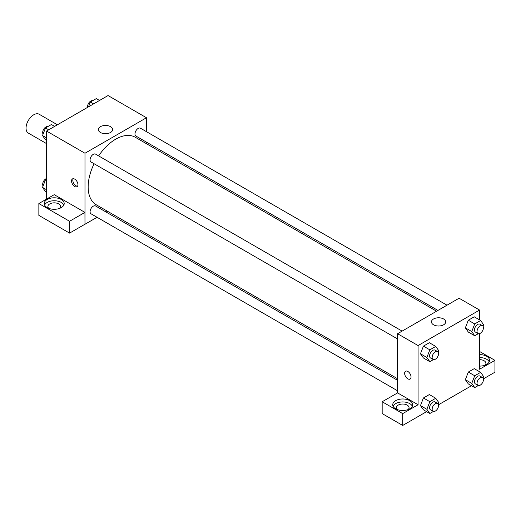 <?xml version="1.0" encoding="UTF-8"?>
<svg xmlns="http://www.w3.org/2000/svg" width="521" height="521" viewBox="0 0 521 521"><rect width="100%" height="100%" fill="white"/><g stroke="black" fill="none" stroke-linecap="round" stroke-linejoin="round"><path stroke-width="0.78" d="M57.421 124.779L39.173 114.249A10.869 6.278 120 0 0 30.798 117.16A10.869 6.278 120 0 0 26.05 128.101A10.869 6.278 120 0 0 28.303 133.076L46.551 143.614M46.551 199.107L46.551 131.058L108.042 95.551L146.479 117.746L146.479 131.689M146.479 142.148L146.479 143.731M100.442 126.668A7.125 4.116 180 0 1 108.205 125.776A7.125 4.116 180 0 1 112.608 129.579A7.125 4.116 180 0 1 105.483 133.695A7.125 4.116 180 0 1 98.358 129.579A7.125 4.116 180 0 1 100.442 126.668M97.056 217.283L84.982 224.258L84.982 153.246L46.551 131.058M84.982 153.246L146.479 117.746M74.731 186.531A4.533 2.618 60 0 1 71.774 182.545A4.533 2.618 60 0 1 72.471 178.911A4.533 2.618 60 0 1 76.997 181.529A4.533 2.618 60 0 1 76.997 186.759A4.533 2.618 60 0 1 74.731 186.531M84.943 212.399L54.236 194.672L38.86 203.548L69.567 221.275L84.943 212.399L84.982 224.258M73.207 178.703A4.533 2.618 -120 0 0 76.027 185.789A4.533 2.618 -120 0 0 77.551 186.225M47.19 199.478A9.964 5.751 180 0 1 58.046 198.234A9.964 5.751 180 0 1 64.2 203.548A9.964 5.751 180 0 1 54.236 209.299A9.964 5.751 180 0 1 44.272 203.548A9.964 5.751 180 0 1 47.19 199.478M63.868 205.027A9.964 5.751 0 0 0 56.822 200.95A9.964 5.751 0 0 0 47.19 202.435A9.964 5.751 0 0 0 44.604 205.027M48.759 208.354A6.343 3.66 180 0 1 47.893 206.505A6.343 3.66 180 0 1 51.807 203.125A6.343 3.66 180 0 1 58.717 203.913A6.343 3.66 180 0 1 60.579 206.505A6.343 3.66 180 0 1 59.707 208.354M69.567 221.275L69.567 233.108L84.943 224.232M38.86 203.548L38.86 215.381L69.567 233.108M107.489 211.265L106.115 212.054M402.114 331.109L95.551 154.118A4.533 2.618 120 0 0 91.019 156.736A4.533 2.618 120 0 0 91.019 161.966L397.582 338.956M397.582 380.33L95.551 205.958A4.533 2.618 120 0 0 92.061 207.169A4.533 2.618 120 0 0 90.081 211.728A4.533 2.618 120 0 0 91.019 213.799L397.582 390.796M447.005 305.195L140.442 128.199A4.533 2.618 120 0 0 136.951 129.416A4.533 2.618 120 0 0 134.972 133.975A4.533 2.618 120 0 0 135.909 136.046L437.946 310.425M436.572 311.213L135.226 137.231A38.99 22.514 120 0 0 98.632 155.896M94.106 163.744A38.99 22.514 120 0 0 88.16 186.915A38.99 22.514 120 0 0 96.235 204.766L397.582 378.747M397.582 392.899L382.167 401.75L402.707 413.609L418.083 404.732L397.582 392.899L397.582 333.727L459.079 298.22L479.574 310.06L479.574 319.894M382.167 401.75L382.167 413.589L402.707 425.449L426.601 411.649M438.487 404.791L471.492 385.735M483.377 378.871L494.95 372.189L494.95 360.356L479.574 369.233L479.574 333.616M479.574 359.653A6.343 3.66 180 0 1 484.061 360.727A6.343 3.66 180 0 1 485.917 363.313A6.343 3.66 180 0 1 485.051 365.162M489.206 361.834A9.964 5.751 0 0 0 479.574 357.562M479.574 354.599A9.964 5.751 180 0 1 489.538 360.356A9.964 5.751 180 0 1 479.574 366.107M397.236 409.545A6.343 3.66 180 0 1 396.364 407.696A6.343 3.66 180 0 1 402.707 404.035A6.343 3.66 180 0 1 409.05 407.696A6.343 3.66 180 0 1 408.177 409.545M412.339 406.217A9.964 5.751 0 0 0 405.292 402.14A9.964 5.751 0 0 0 395.66 403.625A9.964 5.751 0 0 0 393.075 406.217M395.66 400.669A9.964 5.751 180 0 1 406.523 399.418A9.964 5.751 180 0 1 412.671 404.732A9.964 5.751 180 0 1 402.707 410.489A9.964 5.751 180 0 1 392.743 404.732A9.964 5.751 180 0 1 395.66 400.669M402.707 413.609L402.707 425.449M479.574 351.48L494.95 360.356M478.324 385.52L474.722 387.598L471.765 383.384L474.722 375.765L468.314 372.066L474.234 368.647L468.314 372.066L465.357 379.692L468.314 383.899L465.351 379.698M478.324 333.681L474.722 335.758L468.314 332.059L465.351 327.859M474.722 335.758L471.765 331.551L474.722 323.925L468.314 320.226L474.234 316.814L468.314 320.226L465.357 327.852L468.314 332.059M433.426 359.601L429.832 361.678L423.423 357.979L420.46 353.779M429.832 361.678L426.868 357.471L429.832 349.845L423.423 346.146L429.343 342.727L423.423 346.146L420.467 353.772L423.423 357.979M433.426 411.434L429.832 413.511L426.868 409.304L429.832 401.678L423.423 397.979L429.343 394.566L423.423 397.979L420.467 405.605L423.423 409.819L420.46 405.618M418.083 404.732L418.083 345.56L479.574 310.06M443.618 318.982A7.125 4.116 180 0 1 445.702 321.893A7.125 4.116 180 0 1 438.578 326.003A7.125 4.116 180 0 1 431.453 321.893A7.125 4.116 180 0 1 435.856 318.09A7.125 4.116 180 0 1 443.618 318.982M418.083 345.56L397.582 333.727M405.572 371.226A4.533 2.618 -120 0 0 404.876 374.853A4.533 2.618 -120 0 0 407.832 378.845A4.533 2.618 60 0 1 404.876 374.853A4.533 2.618 60 0 1 405.566 371.226A4.533 2.618 60 0 1 410.099 373.844A4.533 2.618 60 0 1 410.099 379.073A4.533 2.618 60 0 1 407.832 378.845A4.533 2.618 -120 0 0 410.099 379.067M429.832 349.845L435.745 346.426L438.708 350.633L438.135 352.098M437.614 351.61L435.055 350.132A4.533 2.618 120 0 0 431.564 351.343A4.533 2.618 120 0 0 429.584 355.902A4.533 2.618 120 0 0 430.522 357.973L433.088 359.457A4.533 2.618 120 0 0 437.614 356.839A4.533 2.618 120 0 0 437.614 351.61A4.533 2.618 120 0 0 434.123 352.821A4.533 2.618 120 0 0 432.15 357.38A4.533 2.618 120 0 0 433.088 359.457M426.868 357.471L420.467 353.772M435.745 346.426L429.343 342.727M474.722 323.925L480.642 320.506L483.599 324.72L483.032 326.185M482.505 325.69L479.945 324.212A4.533 2.618 120 0 0 476.454 325.423A4.533 2.618 120 0 0 474.475 329.982A4.533 2.618 120 0 0 475.413 332.059L477.978 333.538A4.533 2.618 120 0 0 482.505 330.92A4.533 2.618 120 0 0 482.505 325.69A4.533 2.618 120 0 0 479.014 326.901A4.533 2.618 120 0 0 477.041 331.46A4.533 2.618 120 0 0 477.978 333.538M471.765 331.551L465.357 327.852M480.642 320.506L474.234 316.814M429.832 401.678L435.745 398.265L438.708 402.473L438.135 403.938M437.614 403.443L435.055 401.965A4.533 2.618 120 0 0 431.564 403.182A4.533 2.618 120 0 0 429.584 407.735A4.533 2.618 120 0 0 430.522 409.812L433.088 411.29A4.533 2.618 120 0 0 437.614 408.672A4.533 2.618 120 0 0 437.614 403.443A4.533 2.618 120 0 0 434.123 404.661A4.533 2.618 120 0 0 432.15 409.219A4.533 2.618 120 0 0 433.088 411.29M429.832 413.511L423.423 409.819M426.868 409.304L420.467 405.605M435.745 398.265L429.343 394.566M474.722 375.765L480.642 372.346L483.599 376.553L483.032 378.018M482.505 377.53L479.945 376.051A4.533 2.618 120 0 0 476.454 377.263A4.533 2.618 120 0 0 474.475 381.821A4.533 2.618 120 0 0 475.413 383.892L477.978 385.371A4.533 2.618 120 0 0 482.505 382.759A4.533 2.618 120 0 0 482.505 377.53A4.533 2.618 120 0 0 479.014 378.741A4.533 2.618 120 0 0 477.041 383.3A4.533 2.618 120 0 0 477.978 385.371M474.722 387.598L468.314 383.899M471.765 383.384L465.357 379.692M480.642 372.346L474.234 368.647M46.551 140.39L45.483 139.778L42.527 135.571L45.483 127.945L51.403 124.526L54.633 126.395M46.551 137.889L42.527 135.571M48.713 129.807L45.483 127.945M47.802 126.603A4.533 2.618 120 0 0 44.448 128.192A4.533 2.618 120 0 0 42.676 132.523A4.533 2.618 120 0 0 43.093 134.105M88.511 106.831L90.374 102.025L96.294 98.612L99.524 100.475M93.604 103.887L90.374 102.025M92.692 100.69A4.533 2.618 120 0 0 89.338 102.272A4.533 2.618 120 0 0 87.574 106.603A4.533 2.618 120 0 0 87.639 107.333M46.551 192.229L45.483 191.617L42.527 187.404L45.483 179.778L46.551 179.165M46.551 189.729L42.527 187.404M46.551 180.396L45.483 179.778M46.551 178.508A4.533 2.618 120 0 0 42.676 184.362A4.533 2.618 120 0 0 43.093 185.945"/></g></svg>
